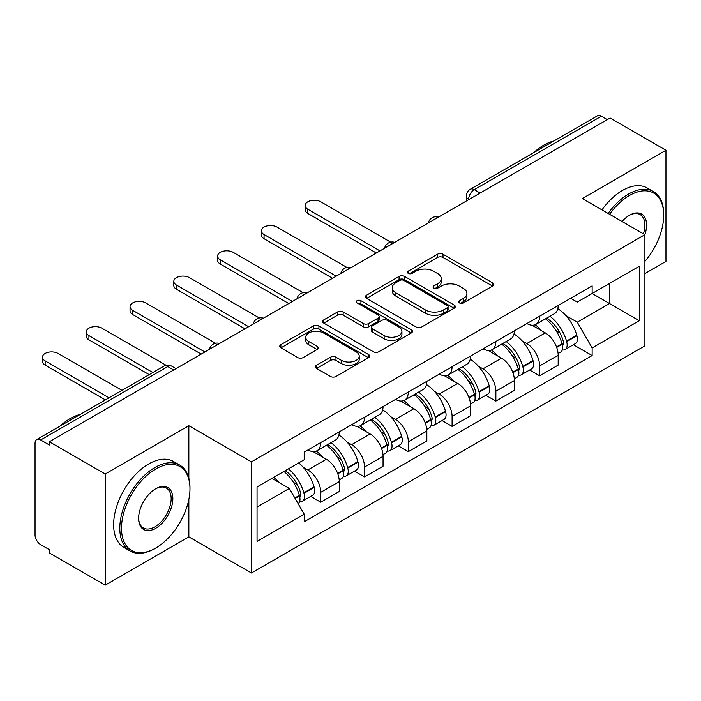 <?xml version="1.0" encoding="UTF-8"?>
<svg xmlns="http://www.w3.org/2000/svg" width="701" height="701" viewBox="0 0 701 701"><rect width="100%" height="100%" fill="white"/><g stroke="black" fill="none" stroke-linecap="round" stroke-linejoin="round"><path stroke-width="1.05" d="M459.47 302.946A2.725 1.577 0 0 0 463.326 302.946L492.593 286.043A3.899 2.252 0 0 0 493.741 284.457A3.899 2.252 0 0 0 492.593 282.862L443.014 254.235A3.899 2.252 0 0 0 437.503 254.235L408.236 271.138A2.725 1.577 0 0 0 407.43 272.251A2.725 1.577 0 0 0 408.236 273.364A2.725 1.577 0 0 0 412.092 273.364L415.877 271.173A12.469 7.194 0 0 1 433.507 271.173L437.643 273.556A12.469 7.194 0 0 1 441.288 278.647A12.469 7.194 0 0 1 437.643 283.739L433.849 285.929A2.725 1.577 0 0 0 433.052 287.042A2.725 1.577 0 0 0 433.849 288.155A2.725 1.577 0 0 0 437.704 288.155L441.499 285.964A12.469 7.194 0 0 1 459.129 285.964L463.256 288.348A12.469 7.194 0 0 1 466.91 293.439A12.469 7.194 0 0 1 463.256 298.53L459.47 300.72A2.725 1.577 0 0 0 458.673 301.833A2.725 1.577 0 0 0 459.47 302.946L459.47 300.72M316.572 365.247A3.899 2.252 0 0 0 315.424 366.842A3.899 2.252 0 0 0 316.572 368.428L330.478 376.463A3.899 2.252 0 0 0 335.989 376.463L368.498 357.694A3.899 2.252 0 0 0 369.637 356.108A3.899 2.252 0 0 0 368.498 354.513L318.911 325.886A3.899 2.252 0 0 0 313.4 325.886L280.891 344.655A3.899 2.252 0 0 0 279.752 346.241A3.899 2.252 0 0 0 280.891 347.836L297.697 357.536A3.899 2.252 0 0 0 303.209 357.536L317.115 349.501A3.899 2.252 0 0 0 318.263 347.915A3.899 2.252 0 0 0 317.115 346.32L308.782 341.51A10.419 6.02 0 0 1 305.732 337.26A10.419 6.02 0 0 1 312.164 331.696A10.419 6.02 0 0 1 323.52 333.001L356.169 351.849A10.419 6.02 0 0 1 359.219 356.108A10.419 6.02 0 0 1 352.787 361.663A10.419 6.02 0 0 1 341.431 360.358L335.989 357.221A3.899 2.252 0 0 0 330.478 357.221L316.572 365.247L316.572 368.428M251.431 461.845L188.849 425.717L105.211 473.999L49.359 441.761L610.098 118.022L665.95 150.259L582.321 198.549L644.902 234.677L251.431 461.845L251.431 573.006L644.902 345.838L644.902 234.677M416.149 326.999A3.899 2.252 0 0 0 421.66 326.999L454.169 308.23A3.899 2.252 0 0 0 455.308 306.644A3.899 2.252 0 0 0 454.169 305.049L404.582 276.422A3.899 2.252 0 0 0 399.071 276.422L366.57 295.191A3.899 2.252 0 0 0 365.423 296.777A3.899 2.252 0 0 0 366.57 298.372L416.149 326.999M358.15 303.533A2.725 1.577 0 0 1 360.919 303.919L360.919 300.676L411.329 329.785A3.899 2.252 0 0 1 412.468 331.371A3.899 2.252 0 0 1 411.329 332.966L378.829 351.727A3.899 2.252 0 0 1 373.318 351.727L323.731 323.1L323.731 319.919A3.899 2.252 0 0 0 322.591 321.514A3.899 2.252 0 0 0 323.731 323.1M323.731 319.919L337.645 311.892A3.899 2.252 0 0 1 343.148 311.892L363.258 323.503A3.899 2.252 0 0 0 368.77 323.503L377.997 318.175A3.899 2.252 0 0 0 379.136 316.58A3.899 2.252 0 0 0 377.997 314.994L357.063 302.902A2.725 1.577 0 0 1 356.266 301.789A2.725 1.577 0 0 1 357.948 300.335A2.725 1.577 0 0 1 360.919 300.676M105.211 473.999L105.211 585.16L49.359 552.914L49.359 549.672L40.667 544.651A7.939 4.583 -120 0 1 35.05 534.924L35.05 443.216A7.939 4.583 -120 0 1 36.697 439.58L163.832 366.185A7.939 4.583 60 0 1 167.793 366.579L40.667 439.974A7.939 4.583 -120 0 0 36.697 439.58M644.902 273.574L665.95 261.42L665.95 150.259M105.211 585.16L188.849 536.87L251.431 573.006M49.359 441.761L49.359 444.995L40.667 439.974M480.159 193.038L474.27 189.638A7.939 4.583 60 0 0 470.301 189.244L597.436 115.84A7.939 4.583 60 0 1 601.397 116.235L474.27 189.638A7.939 4.583 120 0 0 468.654 199.356L468.654 199.68M607.294 119.643L601.397 116.235M539.656 316.186A18.261 10.541 60 0 1 535.879 324.379L554.403 313.689A18.261 10.541 -120 0 0 558.18 305.487M522.079 340.87L526.749 343.569A18.261 10.541 60 0 1 539.656 365.931L558.18 355.232A18.261 10.541 -120 0 0 545.273 332.87L532.015 325.22M558.18 355.232L558.18 365.116L539.656 375.815L529.614 370.014M535.879 324.379A18.261 10.541 60 0 1 526.889 323.555M539.656 365.931L539.656 375.815M495.879 341.457A18.261 10.541 60 0 1 492.093 349.659L510.617 338.96A18.261 10.541 -120 0 0 514.403 330.767M485.828 395.294L495.879 401.086L514.403 390.396L514.403 380.512A18.261 10.541 -120 0 0 501.487 358.15L488.229 350.5M492.093 349.659A18.261 10.541 60 0 1 483.112 348.835M478.292 366.15L482.963 368.84A18.261 10.541 60 0 1 495.879 391.202L495.879 401.086M452.092 366.737A18.261 10.541 60 0 1 448.316 374.93L466.84 364.24A18.261 10.541 -120 0 0 470.616 356.047M442.051 420.565L452.092 426.366L470.616 415.675L470.616 405.791A18.261 10.541 -120 0 0 457.709 383.429L444.452 375.771M448.316 374.93A18.261 10.541 60 0 1 439.325 374.106M434.515 391.421L439.185 394.12A18.261 10.541 60 0 1 452.092 416.482L452.092 426.366M408.315 392.017A18.261 10.541 60 0 1 404.53 400.21L423.053 389.519A18.261 10.541 -120 0 0 426.839 381.318M398.273 445.845L408.315 451.646L426.839 440.947L426.839 431.062A18.261 10.541 -120 0 0 413.923 408.701L400.665 401.051M404.53 400.21A18.261 10.541 60 0 1 395.548 399.386M390.737 416.701L395.408 419.4A18.261 10.541 60 0 1 408.315 441.761L408.315 451.646M364.529 417.288A18.261 10.541 60 0 1 360.752 425.489L379.276 414.79A18.261 10.541 -120 0 0 383.053 406.598M354.487 471.125L364.529 476.917L383.053 466.226L383.053 456.342A18.261 10.541 -120 0 0 370.146 433.98L356.888 426.331M360.752 425.489A18.261 10.541 60 0 1 351.762 424.666M346.951 441.98L351.622 444.671A18.261 10.541 60 0 1 364.529 467.032L364.529 476.917M320.751 442.568A18.261 10.541 60 0 1 316.966 450.761L335.49 440.07A18.261 10.541 -120 0 0 339.275 431.877M310.709 496.396L320.751 502.196L339.275 491.506L339.275 481.622A18.261 10.541 -120 0 0 326.368 459.26L313.11 451.602M316.966 450.761A18.261 10.541 60 0 1 307.984 449.937M303.174 467.252L307.844 469.95A18.261 10.541 60 0 1 320.751 492.312L320.751 502.196M570.667 298.275L577.265 302.087L639.286 266.275L609.537 283.449L609.537 303.542L577.265 322.18L565.856 315.59M257.048 507.06L289.32 488.422L304.19 514.183L257.048 541.409L257.048 486.967L304.19 459.742L304.19 452.127L592.143 285.885L592.143 293.5L639.286 320.725L592.143 347.941L577.265 322.18M639.286 266.275L639.286 320.725M304.19 514.183L304.19 521.798L592.143 355.556L592.143 347.941M188.849 425.717L188.849 478.257M188.849 499.436L188.849 536.87M289.32 488.422L271.918 478.38M573.392 344.734L592.143 355.556M460.557 303.331L463.256 301.772A12.469 7.194 0 0 0 466.91 296.681L466.91 293.439M441.288 278.647L441.288 281.89A12.469 7.194 0 0 1 437.643 286.981L434.944 288.54M492.549 286.078L443.014 257.477A3.899 2.252 0 0 0 437.503 257.477L409.323 273.749M454.117 308.265L404.582 279.664A3.899 2.252 0 0 0 399.071 279.664L366.614 298.398M447.282 307.757A2.725 1.577 0 0 0 448.079 306.644A2.725 1.577 0 0 0 447.282 305.531L403.758 280.4A2.725 1.577 0 0 0 399.903 280.4L395.907 282.705A12.469 7.194 0 0 0 392.253 287.796A12.469 7.194 0 0 0 395.907 292.887L425.656 310.061A12.469 7.194 0 0 0 443.286 310.061L447.282 307.757L447.282 310.999A2.725 1.577 0 0 0 448.079 309.886L448.079 306.644M392.253 287.796L392.253 291.038A12.469 7.194 0 0 0 395.907 296.129L395.907 292.887M447.282 310.999L443.286 313.303A12.469 7.194 0 0 1 425.656 313.303L395.907 296.129M323.783 323.135L337.645 315.135L337.645 311.892M379.136 316.58L379.136 319.822A3.899 2.252 0 0 1 377.997 321.409L368.77 326.745A3.899 2.252 0 0 1 363.258 326.745L343.148 315.135A3.899 2.252 0 0 0 337.645 315.135M360.919 303.919L411.277 332.993M384.13 335.551A10.419 6.02 0 0 0 395.487 336.848A10.419 6.02 0 0 0 401.918 331.293A10.419 6.02 0 0 0 398.869 327.043L387.364 320.401A3.899 2.252 0 0 0 381.852 320.401L372.625 325.728A3.899 2.252 0 0 0 371.486 327.314A3.899 2.252 0 0 0 372.625 328.909L384.13 335.551L384.13 338.785A10.419 6.02 0 0 0 395.487 340.09A10.419 6.02 0 0 0 401.918 334.535L401.918 331.293M371.486 327.314L371.486 330.557A3.899 2.252 0 0 0 372.625 332.151L372.625 328.909M384.13 338.785L372.625 332.151M359.219 356.108L359.219 359.341A10.419 6.02 0 0 1 352.787 364.906A10.419 6.02 0 0 1 341.431 363.6L335.989 360.454A3.899 2.252 0 0 0 330.478 360.454L316.615 368.463M305.732 337.26L305.732 340.502A10.419 6.02 0 0 0 308.782 344.752L308.782 341.51M317.071 349.536L308.782 344.752M368.446 357.72L318.911 329.128A3.899 2.252 0 0 0 313.4 329.128L280.943 347.862M546.552 318.219A25.008 14.441 60 0 1 546.675 318.289A25.008 14.441 60 0 1 563.131 340.73L563.271 341.247A4.863 2.804 60 0 1 562.509 345.067A4.863 2.804 60 0 1 562.395 345.12M390.659 242.152L320.751 201.792A9.131 5.266 -0 0 0 310.806 200.644A9.131 5.266 -0 0 0 305.172 205.516A9.131 5.266 -0 0 0 307.844 209.24L307.844 213.454A9.131 5.266 180 0 1 305.172 209.73L305.172 205.516M545.457 318.85A30.161 17.411 60 0 1 562.027 343.735L562.176 344.252A10.024 5.783 60 0 1 560.598 352.121L558.101 353.567M562.307 349.913A10.024 5.783 -120 0 0 565.085 349.536A10.024 5.783 -120 0 0 566.671 341.667L566.522 341.142A30.161 17.411 -120 0 0 549.943 316.256M557.803 308.694A30.161 17.411 60 0 1 576.765 335.227L576.914 335.753A10.024 5.783 60 0 1 575.328 343.621L565.085 349.536M376.314 252.991L307.844 213.454M535.17 324.729A30.161 17.411 60 0 1 541.461 330.679M379.968 250.888L307.844 209.24M556.13 330.714L559.976 332.94M502.766 343.499A25.008 14.441 60 0 1 502.889 343.569A25.008 14.441 60 0 1 519.345 366.001L519.494 366.527A4.863 2.804 60 0 1 518.722 370.338A4.863 2.804 60 0 1 518.617 370.4M346.872 267.423L276.974 227.063A9.131 5.266 -0 0 0 267.02 225.924A9.131 5.266 -0 0 0 261.385 230.795A9.131 5.266 -0 0 0 264.058 234.52L264.058 238.734A9.131 5.266 180 0 1 261.385 235.01L261.385 230.795M501.671 344.13A30.161 17.411 60 0 1 518.249 369.015L518.398 369.532A10.024 5.783 60 0 1 516.812 377.401L514.324 378.838M518.53 375.184A10.024 5.783 -120 0 0 521.307 374.807A10.024 5.783 -120 0 0 522.885 366.938L522.744 366.421A30.161 17.411 -120 0 0 506.166 341.536M514.017 333.974A30.161 17.411 60 0 1 532.988 360.507L533.128 361.024A10.024 5.783 60 0 1 531.551 368.892L521.307 374.807M332.537 278.271L264.058 238.734M491.383 350.009A30.161 17.411 60 0 1 497.684 355.95M336.182 276.159L264.058 234.52M512.352 355.994L516.199 358.211M458.989 368.77A25.008 14.441 60 0 1 459.111 368.84A25.008 14.441 60 0 1 475.567 391.281L475.707 391.798A4.863 2.804 60 0 1 474.945 395.618A4.863 2.804 60 0 1 474.831 395.679M303.095 292.703L233.188 252.342A9.131 5.266 -0 0 0 223.242 251.203A9.131 5.266 -0 0 0 217.608 256.067A9.131 5.266 -0 0 0 220.28 259.799L220.28 264.014A9.131 5.266 180 0 1 217.608 260.281L217.608 256.067M457.893 369.401A30.161 17.411 60 0 1 474.472 394.295L474.612 394.812A10.024 5.783 60 0 1 473.035 402.681L470.537 404.118M474.743 400.464A10.024 5.783 -120 0 0 477.521 400.087A10.024 5.783 -120 0 0 479.107 392.218L478.958 391.701A30.161 17.411 -120 0 0 462.38 366.807M470.24 359.245A30.161 17.411 60 0 1 489.202 385.787L489.351 386.304A10.024 5.783 60 0 1 487.765 394.172L477.521 400.087M288.759 303.542L220.28 264.014M447.606 375.28A30.161 17.411 60 0 1 453.906 381.23M292.405 301.439L220.28 259.799M468.566 381.274L472.413 383.491M415.202 394.05A25.008 14.441 60 0 1 415.334 394.12A25.008 14.441 60 0 1 431.781 416.56L431.93 417.077A4.863 2.804 60 0 1 431.159 420.898A4.863 2.804 60 0 1 431.054 420.95M259.309 317.982L189.41 277.622A9.131 5.266 -0 0 0 179.456 276.474A9.131 5.266 -0 0 0 173.822 281.346A9.131 5.266 -0 0 0 176.494 285.07L176.494 289.285A9.131 5.266 180 0 1 173.822 285.561L173.822 281.346M414.107 394.681A30.161 17.411 60 0 1 430.686 419.566L430.835 420.083A10.024 5.783 60 0 1 429.249 427.952L426.76 429.398M430.966 425.744A10.024 5.783 -120 0 0 433.744 425.367A10.024 5.783 -120 0 0 435.321 417.498L435.181 416.972A30.161 17.411 -120 0 0 418.602 392.087M426.453 384.525A30.161 17.411 60 0 1 445.424 411.066L445.573 411.583A10.024 5.783 60 0 1 443.987 419.452L433.744 425.367M244.973 328.822L176.494 289.285M403.82 400.56A30.161 17.411 60 0 1 410.12 406.51M248.627 326.719L176.494 285.07M424.788 406.545L428.635 408.771M371.425 419.329A25.008 14.441 60 0 1 371.548 419.4A25.008 14.441 60 0 1 388.003 441.84L388.152 442.357A4.863 2.804 60 0 1 387.381 446.169A4.863 2.804 60 0 1 387.267 446.23M215.531 343.253L145.624 302.893A9.131 5.266 -0 0 0 135.679 301.754A9.131 5.266 -0 0 0 130.044 306.626A9.131 5.266 -0 0 0 132.717 310.35L132.717 314.565A9.131 5.266 180 0 1 130.044 310.841L130.044 306.626M370.33 419.96A30.161 17.411 60 0 1 386.908 444.846L387.057 445.363A10.024 5.783 60 0 1 385.471 453.232L382.983 454.669M387.18 451.015A10.024 5.783 -120 0 0 389.958 450.638A10.024 5.783 -120 0 0 391.544 442.769L391.395 442.252A30.161 17.411 -120 0 0 374.816 417.367M382.676 409.805A30.161 17.411 60 0 1 401.638 436.337L401.787 436.854A10.024 5.783 60 0 1 400.201 444.723L389.958 450.638M201.196 354.101L132.717 314.565M360.042 425.84A30.161 17.411 60 0 1 366.343 431.781M204.841 351.99L132.717 310.35M381.002 431.825L384.849 434.042M327.639 444.6A25.008 14.441 60 0 1 327.77 444.679A25.008 14.441 60 0 1 344.217 467.111L344.366 467.628A4.863 2.804 60 0 1 343.595 471.449A4.863 2.804 60 0 1 343.49 471.51M166.137 365.291L101.847 328.173A9.131 5.266 -0 0 0 91.892 327.034A9.131 5.266 -0 0 0 86.258 331.897A9.131 5.266 -0 0 0 88.931 335.63L88.931 339.845A9.131 5.266 180 0 1 86.258 336.112L86.258 331.897M326.543 445.231A30.161 17.411 60 0 1 343.122 470.126L343.271 470.643A10.024 5.783 60 0 1 341.685 478.511L339.196 479.948M343.402 476.294A10.024 5.783 -120 0 0 346.18 475.918A10.024 5.783 -120 0 0 347.766 468.049L347.617 467.532A30.161 17.411 -120 0 0 331.038 442.638M338.898 435.076A30.161 17.411 60 0 1 357.86 461.617L358.009 462.134A10.024 5.783 60 0 1 356.423 470.003L346.18 475.918M149.19 374.632L88.931 339.845M316.256 451.111A30.161 17.411 60 0 1 322.556 457.061M152.844 372.529L88.931 335.63M337.225 457.105L341.072 459.321M644.902 261.385A48.422 27.952 120 0 0 663.707 215.242A48.422 27.952 120 0 0 629.463 195.474A48.422 27.952 120 0 0 609.59 214.296M608.144 213.454A49.613 28.645 -60 0 1 628.622 194.011A49.613 28.645 -60 0 1 653.428 191.557A49.613 28.645 -60 0 1 663.707 214.269L663.707 215.242M622.041 221.481A24.211 13.976 -60 0 1 629.463 215.242L629.463 215.242A24.211 13.976 -60 0 1 644.894 234.677M643.413 233.827A23.019 13.293 120 0 0 640.136 214.585A23.019 13.293 120 0 0 629.042 215.487M533.838 152.555A49.613 28.645 -60 0 1 543.871 145.081A49.613 28.645 -60 0 1 553.895 140.98M601.966 209.897A49.613 28.645 -60 0 1 622.453 190.444A49.613 28.645 -60 0 1 647.26 187.991L653.428 191.557M155.727 468.978A48.422 27.952 120 0 0 121.492 528.282A48.422 27.952 120 0 0 155.727 548.051L154.886 548.541A49.613 28.645 -60 0 1 130.079 550.995A49.613 28.645 -60 0 1 122.473 511.239A49.613 28.645 -60 0 1 154.886 467.523A49.613 28.645 -60 0 1 179.693 465.061A49.613 28.645 -60 0 1 189.971 487.773L189.971 488.746A48.422 27.952 120 0 0 155.727 468.978M155.727 488.746L155.727 488.746A24.211 13.976 -60 0 1 172.849 498.63A24.211 13.976 -60 0 1 155.727 528.282A24.211 13.976 -60 0 1 138.614 518.398A24.211 13.976 -60 0 1 155.727 488.746L155.727 488.746M138.614 517.908A23.019 13.293 120 0 0 143.381 527.967A23.019 13.293 120 0 0 154.886 526.828A23.019 13.293 120 0 0 169.922 506.543A23.019 13.293 120 0 0 166.4 488.089A23.019 13.293 120 0 0 155.307 489M60.102 426.068A49.613 28.645 -60 0 1 70.135 418.585A49.613 28.645 -60 0 1 80.159 414.484M130.079 550.995L123.911 547.428A49.613 28.645 -60 0 1 116.305 507.673A49.613 28.645 -60 0 1 148.717 463.957A49.613 28.645 -60 0 1 173.515 461.495L179.693 465.061M154.886 548.541L155.727 548.051A48.422 27.952 120 0 0 189.971 488.746M285.211 470.704A25.008 14.441 60 0 1 300.44 492.391L300.589 492.908A4.863 2.804 60 0 1 299.818 496.729A4.863 2.804 60 0 1 299.713 496.781M121.974 390.352L58.06 353.453A9.131 5.266 -0 0 0 48.115 352.305A9.131 5.266 -0 0 0 42.481 357.177A9.131 5.266 -0 0 0 45.153 360.901L45.153 365.116A9.131 5.266 180 0 1 42.481 361.392L42.481 357.177M283.94 471.44A30.161 17.411 60 0 1 299.345 495.397L299.493 495.914A10.024 5.783 60 0 1 298.118 503.66M299.625 501.574A10.024 5.783 -120 0 0 302.394 501.197A10.024 5.783 -120 0 0 303.98 493.329L303.831 492.803A30.161 17.411 -120 0 0 288.426 468.846M298.67 462.932A30.161 17.411 60 0 1 314.074 486.897L314.223 487.414A10.024 5.783 60 0 1 312.637 495.283L302.394 501.197M105.413 399.912L45.153 365.116M273.697 477.355A30.161 17.411 60 0 1 278.779 482.341M109.058 397.8L45.153 360.901M293.447 482.376L297.285 484.601M468.934 199.522L468.654 199.356A7.939 4.583 0 0 1 466.331 196.114L466.331 201.021M364.529 467.032L383.053 456.342M408.315 441.761L426.839 431.062M452.092 416.482L470.616 405.791M495.879 391.202L514.403 380.512M320.751 492.312L339.275 481.622M307.844 469.95L326.368 459.26M351.622 444.671L370.146 433.98M395.408 419.4L413.923 408.701M439.185 394.12L457.709 383.429M482.963 368.84L501.487 358.15M526.749 343.569L545.273 332.87M437.853 217.468A7.939 4.583 120 0 0 434.348 219.492M394.067 242.748A7.939 4.583 120 0 0 390.562 244.763M350.29 268.019A7.939 4.583 120 0 0 346.785 270.043M306.503 293.298A7.939 4.583 120 0 0 302.998 295.323M262.726 318.578A7.939 4.583 120 0 0 259.221 320.594M218.94 343.849A7.939 4.583 120 0 0 215.435 345.873M173.69 369.979L167.793 366.579A7.939 4.583 120 0 1 171.763 366.185A7.939 7.939 0 0 0 163.832 366.185M463.256 301.772L463.256 298.53M433.849 288.155L433.849 285.929M437.643 286.981L437.643 283.739M408.236 273.364L408.236 271.138M437.503 257.477L437.503 254.235M443.014 257.477L443.014 254.235M492.593 286.043L492.593 282.862M366.57 298.372L366.57 295.191M399.071 279.664L399.071 276.422M404.582 279.664L404.582 276.422M454.169 308.23L454.169 305.049M425.656 313.303L425.656 310.061M443.286 313.303L443.286 310.061M343.148 315.135L343.148 311.892M363.258 326.745L363.258 323.503M368.77 326.745L368.77 323.503M377.997 321.409L377.997 318.175M411.329 332.966L411.329 329.785M330.478 360.454L330.478 357.221M335.989 360.454L335.989 357.221M341.431 363.6L341.431 360.358M317.115 349.501L317.115 346.32M280.891 347.836L280.891 344.655M313.4 329.128L313.4 325.886M318.911 329.128L318.911 325.886M368.498 357.694L368.498 354.513M556.69 347.424L562.176 344.252M566.671 341.667L576.914 335.753M566.522 341.142L576.765 335.227M562.018 343.7L563.516 342.842M556.506 346.925L562.027 343.735M512.913 372.704L518.398 369.532M522.885 366.938L533.128 361.024M522.744 366.421L532.988 360.507M518.241 368.98L519.73 368.113M512.729 372.205L518.249 369.015M469.127 397.975L474.612 394.812M479.107 392.218L489.351 386.304M478.958 391.701L489.202 385.787M474.454 394.251L475.953 393.392M468.943 397.485L474.472 394.295M425.349 423.255L430.835 420.083M435.321 417.498L445.573 411.583M435.181 416.972L445.424 411.066M425.165 422.756L432.166 418.672M381.563 448.535L387.057 445.363M391.544 442.769L401.787 436.854M391.395 442.252L401.638 436.337M381.379 448.035L388.389 443.943M337.786 473.806L343.271 470.643M347.766 468.049L358.009 462.134M347.617 467.532L357.86 461.617M343.113 470.082L344.603 469.223M337.602 473.315L343.122 470.126M295.103 498.446L299.493 495.914M303.98 493.329L314.223 487.414M303.831 492.803L314.074 486.897M299.336 495.362L300.825 494.503M294.849 497.999L299.345 495.397M438.528 217.073A7.939 7.939 0 0 0 428.337 222.962M394.742 242.353A7.939 7.939 0 0 0 384.56 248.233M350.964 267.633A7.939 7.939 0 0 0 340.774 273.513M307.178 292.904A7.939 7.939 0 0 0 296.996 298.792M263.401 318.184A7.939 7.939 0 0 0 253.21 324.064M219.615 343.464A7.939 7.939 0 0 0 209.433 349.343M176.012 368.638L171.763 366.185M470.301 189.244A7.939 7.939 0 0 0 466.331 196.114"/></g></svg>
